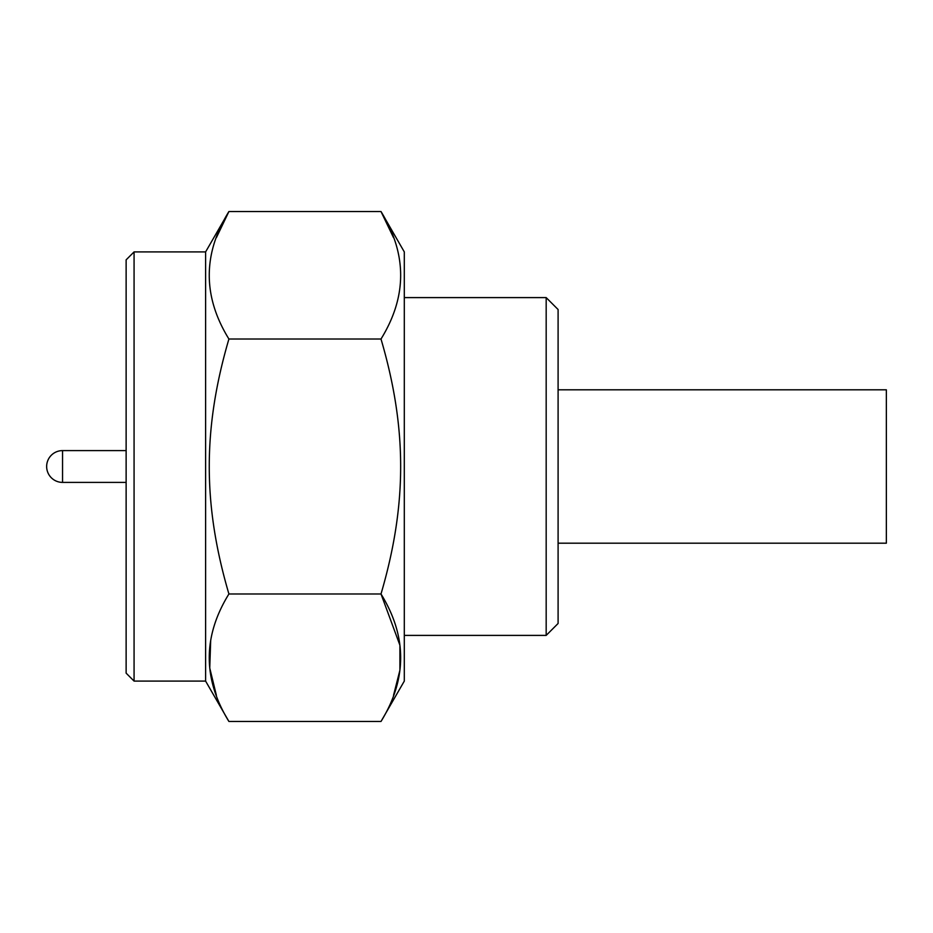 <?xml version="1.0" encoding="UTF-8"?>
<svg xmlns="http://www.w3.org/2000/svg" width="933" height="933" viewBox="0 0 933 933"><rect width="100%" height="100%" fill="white"/><g stroke="black" fill="none" stroke-linecap="round" stroke-linejoin="round"><path stroke-width="1.4" d="M134.072 251.91L134.072 681.09L126.13 673.148L126.13 259.852L134.072 251.91L205.61 251.91L205.61 681.09L228.912 721.466L381.002 721.466L404.304 681.09L404.304 251.91L381.002 211.534C407.208 254.033 407.208 296.531 381.002 339.017C407.208 428.247 407.208 504.753 381.002 593.983C407.208 636.469 407.208 678.967 381.002 721.466M134.072 681.09L205.61 681.09M205.61 251.91L228.912 211.534C202.706 254.033 202.706 296.531 228.912 339.017C202.706 428.247 202.706 504.753 228.912 593.983C202.706 636.469 202.706 678.967 228.912 721.466M216.386 237.658L228.912 211.534L381.002 211.534L393.528 237.658M216.386 695.342L209.75 668.04L210.671 640.831M393.528 695.342L399.907 670.232L399.907 645.216L381.002 593.983L228.912 593.983M228.912 339.017L381.002 339.017M546.178 297.604L558.097 309.523L558.097 623.477L546.178 635.396L546.178 297.604L404.304 297.604M558.097 543.193L886.35 543.193L886.35 389.807L558.097 389.807M62.546 466.5L62.546 450.604A15.896 15.896 0 0 0 46.65 466.5A15.896 15.896 0 0 0 62.546 482.396L62.546 466.5M546.178 635.396L404.304 635.396M126.13 450.604L62.546 450.604M126.13 482.396L62.546 482.396"/></g></svg>
